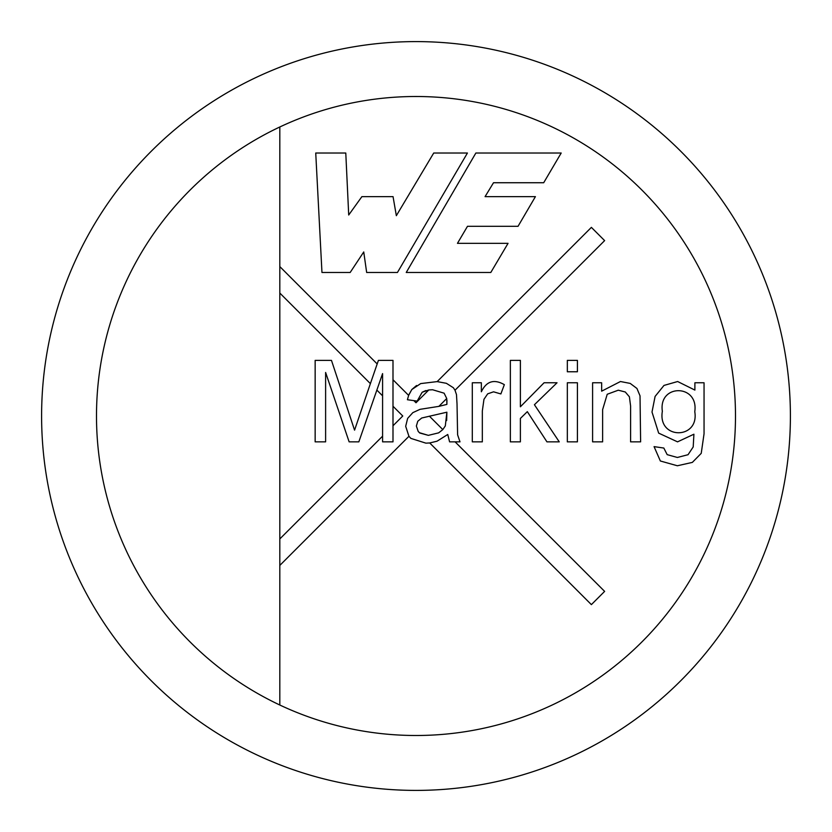 <?xml version="1.0" encoding="UTF-8"?>
<svg xmlns="http://www.w3.org/2000/svg" width="832" height="832" viewBox="0 0 832 832"><rect width="100%" height="100%" fill="white"/><g stroke="black" fill="none" stroke-linecap="round" stroke-linejoin="round"><path stroke-width="1.25" d="M561.194 153.026L475.862 153.026L406.245 272.47L490.807 272.47L508.05 243.339L457.454 243.339L467.49 226.304L518.045 226.304L535.413 196.633L485.066 196.633L493.511 182.738L543.702 182.738L561.194 153.026M392.995 379.756L408.626 395.387L411.809 389.542L420.701 383.583L437.164 381.607L591.386 227.375L604.625 240.614L455 390.239L456.477 394.586L457.018 403.801L457.61 434.814L460.002 441.854L455.094 441.854L604.625 591.386L591.386 604.625L429.718 442.957L425.901 443.154L410.883 438.391L408.938 436.301L279.812 565.427L279.812 705.016A319.488 319.488 0 0 1 279.812 126.984L279.812 266.573L377.187 363.948L378.414 360.381L392.995 360.381L392.995 425.766L402.761 416L392.995 406.234M500.874 393.942L493.553 391.82L487.698 393.827L483.964 399.308L482.331 410.956L482.331 441.854L472.306 441.854L472.306 382.772L481.354 382.772L481.354 391.768C486.439 381.181 494.094 378.81 504.338 384.665L500.874 393.942M520.385 418.444L520.385 441.854L510.359 441.854L510.359 360.381L520.385 360.381L520.385 406.786L544.076 382.772L557.034 382.772L534.425 404.726L559.26 441.854L546.946 441.854L527.322 411.663L520.385 418.444M577.418 360.381L577.418 371.769L567.33 371.769L567.33 360.381L577.418 360.381M577.418 382.772L577.418 441.854L567.33 441.854L567.33 382.772L577.418 382.772M630.594 441.854L630.594 405.974L629.398 396.812L625.279 391.986L618.29 390.198L607.225 394.264L602.618 409.656L602.618 441.854L592.592 441.854L592.592 382.772L601.65 382.772L601.65 391.175L620.454 381.524L630.209 383.417L636.938 388.461L640.026 395.834L640.619 441.854L630.594 441.854M694.886 382.772L704.049 382.772L704.049 433.784L701.23 453.346L692.338 462.405L677.373 465.764L660.358 460.99L654.066 446.628L663.822 448.042L667.181 454.646L677.373 457.465L688.054 454.709L693.202 446.95L693.909 434.21L677.539 441.854L658.674 433.129L652.007 412.038L655.096 396.427L663.988 385.424L677.643 381.524L694.886 390.083L694.886 382.772M350.178 272.47L321.963 272.47L315.734 153.026L345.779 153.026L348.712 214.999L361.899 196.633L393.047 196.633L396.344 215.686L433.722 153.026L467.428 153.026L397.446 272.47L366.662 272.47L363.74 251.95L350.178 272.47M428.802 389.958L422.157 392.257L417.175 401.097L413.868 400.629L416 402.761L428.802 389.958L432.619 389.761L444.111 393.182L446.732 398.507L438.87 406.37L446.878 404.404L446.732 398.507M408.938 436.301L405.683 426.296L407.638 418.382L412.838 412.641L420.046 409.334L438.87 406.37L420.046 409.334L412.838 412.641L407.638 418.382L405.683 426.296L408.938 436.301M407.42 399.734L408.626 395.387L407.42 399.734L413.868 400.629M279.812 565.427L279.812 538.949L382.585 436.176L382.585 441.854L392.995 441.854L392.995 425.766M447.741 434.491L437.018 441.21L429.718 442.957L437.018 441.21L447.741 434.491M447.751 434.481L449.592 441.854L455.094 441.854M437.164 381.607L446.389 383.313L453.388 387.754L455 390.239L453.388 387.754L446.389 383.313L437.164 381.607M382.585 436.176L382.585 395.824L376.854 390.094L358.842 441.854L349.138 441.854L325.614 372.466L325.614 441.854L315.151 441.854L315.151 360.381L331.469 360.381L354.567 430.144L370.386 383.625L279.812 293.051L279.812 538.949M370.386 383.625L377.187 363.948L370.386 383.625M279.812 293.051L279.812 266.573M376.854 390.094L382.585 373.61L382.585 395.824M41.6 416A374.4 374.4 0 0 1 603.2 91.759A374.4 374.4 0 0 1 603.2 740.241A374.4 374.4 0 0 1 41.6 416A374.4 374.4 0 0 1 603.2 91.759A374.4 374.4 0 0 1 603.2 740.241A374.4 374.4 0 0 1 41.6 416M279.812 705.016A319.488 319.488 0 0 1 279.812 126.984A319.488 319.488 0 0 1 735.488 416A319.488 319.488 0 0 1 279.812 705.016M446.878 404.404L446.94 400.296M425.807 390.562L422.157 392.257L417.175 401.097M408.866 394.753L411.809 389.542L416.562 385.497M419.786 433.014L428.345 435.354L438.641 432.858L442.822 429.593L445.307 425.922L446.878 412.204L421.73 418.007L417.768 421.262L416.364 426.026L418.215 431.454L419.786 433.014L418.215 431.454M419.401 432.692L428.345 435.354L438.641 432.858L442.822 429.593L429.395 416.166M446.649 420.566L446.878 412.204L421.73 418.007L417.768 421.262L416.364 426.026L418.236 431.475M662.355 411.289C657.436 439.92 699.514 439.764 694.772 411.663C698.849 383.864 658.226 383.666 662.355 411.289"/></g></svg>
